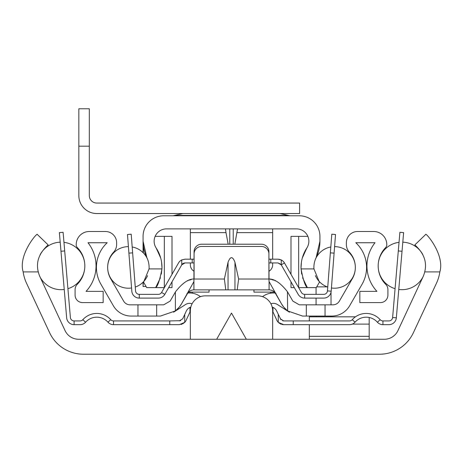 <?xml version="1.0" encoding="UTF-8"?>
<svg xmlns="http://www.w3.org/2000/svg" width="463" height="463" viewBox="0 0 463 463"><rect width="100%" height="100%" fill="white"/><g stroke="black" fill="none" stroke-linecap="round" stroke-linejoin="round"><path stroke-width="0.69" d="M40.055 276.996A26.194 26.194 0 0 1 38.296 271.908C35.784 262.127 39.071 253.128 48.158 244.915L37.335 234.492C37.711 231.841 17.935 254.621 23.15 271.908A41.085 41.085 0 0 0 26.559 283.287L49.57 332.625A37.416 37.416 0 0 0 83.479 354.23L379.521 354.23A37.416 37.416 0 0 0 413.43 332.625L436.441 283.287A41.085 41.085 0 0 0 439.85 271.908C445.065 254.621 425.289 231.841 425.665 234.492L414.842 244.915C423.929 253.128 427.216 262.127 424.704 271.908A26.194 26.194 0 0 1 422.945 276.996L397.937 330.623A14.966 14.966 0 0 1 384.371 339.263L78.629 339.263A14.966 14.966 0 0 1 65.063 330.623L40.055 276.996M272.661 339.263L272.661 310.823A14.966 14.966 0 0 0 257.694 295.857L205.306 295.857A14.966 14.966 0 0 0 190.339 310.823L190.339 339.263M246.339 339.263L231.5 313.069L216.661 339.263M192.382 292.118A14.966 14.966 0 0 0 192.261 293.177M270.739 293.177A14.966 14.966 0 0 0 270.618 292.118M355.491 316.814L309.33 316.814L309.33 320.928M309.33 324.667L309.33 339.263M316.304 316.061A18.711 18.711 0 0 0 316.443 316.814M316.061 304.839L316.061 298.103M316.061 294.364L316.061 287.627M331.028 316.814L331.028 316.061M331.028 304.839L331.028 292.234M369.196 317.491L369.196 339.263M64.698 250.946L60.971 251.264L59.38 232.623L63.107 232.304L70.382 317.502A3.745 3.745 0 0 0 74.109 320.928L80.064 320.928A3.745 3.745 0 0 0 82.854 319.678A18.711 18.711 0 0 1 110.744 319.678A3.745 3.745 0 0 0 113.533 320.928L169.759 320.928L169.759 324.667L179.32 324.667L184.731 322.358L184.124 322.925M60.971 251.264L66.655 317.821A7.483 7.483 0 0 0 74.109 324.667L80.064 324.667A7.483 7.483 0 0 0 85.643 322.173A14.966 14.966 0 0 1 107.954 322.173A7.483 7.483 0 0 0 113.533 324.667L169.759 324.667M89.313 315.008L88.983 315.153M89.075 315.112L88.288 315.494M85.574 317.184L86.199 316.733M86.801 316.339L87.351 316.003M87.478 315.928L87.848 315.725M89.104 315.1L88.497 315.384M87.409 320.494L87.901 320.118M85.574 322.254L82.854 319.678M180.622 320.697L169.759 320.928M179.32 320.928L182.717 318.764L186.317 311.032A7.483 7.483 0 0 1 189.969 307.397L190.629 307.125M181.027 324.47L181.832 324.233M182.625 323.903L183.348 323.492M190.131 311.917L189.969 312.149A3.745 3.745 0 0 0 189.708 312.612L186.109 320.344A7.483 7.483 0 0 1 184.731 322.358L184.731 314.441M189.969 312.149L189.969 307.397M282.013 324.482L283.68 324.667L278.269 322.358A7.483 7.483 0 0 1 276.891 320.344L273.292 312.612A3.745 3.745 0 0 0 273.031 312.149L272.661 311.663M272.18 307.062L272.614 307.218M280.977 319.777L276.683 311.032A7.483 7.483 0 0 0 273.031 307.397L272.927 311.993M278.952 322.989L279.617 323.469M280.381 323.903L281.157 324.233M280.283 318.764L283.68 320.928L293.241 320.928L293.241 324.667L283.68 324.667M293.241 324.667L349.467 324.667A7.483 7.483 0 0 0 355.046 322.173A14.966 14.966 0 0 1 377.357 322.173A7.483 7.483 0 0 0 382.936 324.667L388.891 324.667A7.483 7.483 0 0 0 396.345 317.821L403.62 232.623L399.893 232.304L398.302 250.946L402.029 251.264M293.241 320.928L349.467 320.928A3.745 3.745 0 0 0 352.256 319.678A18.711 18.711 0 0 1 380.146 319.678A3.745 3.745 0 0 0 382.936 320.928L388.891 320.928A3.745 3.745 0 0 0 392.618 317.502L398.302 250.946M283.68 320.928L282.685 320.795M375.099 320.118L375.591 320.494M376.135 320.957L376.732 321.513M375.991 316.206L375.649 316.003M380.146 319.678L377.426 322.254M375.481 315.905L376.078 316.264L375.481 315.905M399.037 242.34A23.758 23.758 0 0 0 395.078 288.675M398.765 289.473A23.758 23.758 0 0 0 422.823 277.25M402.804 242.178A23.758 23.758 0 0 1 422.812 254.575M40.177 277.25A23.758 23.758 0 0 0 64.235 289.473M67.922 288.675A23.758 23.758 0 0 0 63.963 242.34M40.188 254.575A23.758 23.758 0 0 1 60.196 242.178M332.903 304.839L306.332 304.839L306.332 316.061L331.821 316.061A20.58 20.58 0 0 0 349.64 305.771L362.066 284.259A33.677 33.677 0 0 0 355.798 242.728L375.013 242.728A37.416 37.416 0 0 0 376.934 291.366L359.844 291.366L359.844 302.594L380.418 302.594A7.483 7.483 0 0 0 387.907 295.11L387.907 289.601A7.483 7.483 0 0 0 385.743 284.34A26.194 26.194 0 0 1 385.708 247.543A3.745 3.745 0 0 0 386.784 244.921L386.784 244.597A13.097 13.097 0 0 0 373.687 231.5L357.598 231.5A11.228 11.228 0 0 0 346.37 242.728L346.37 244.528A11.228 11.228 0 0 0 349.362 252.156A22.45 22.45 0 0 1 352.343 278.645L339.379 301.095A7.483 7.483 0 0 1 332.903 304.839M137.957 316.061L137.957 304.839L130.097 304.839A7.483 7.483 0 0 1 123.621 301.095L110.657 278.645A22.45 22.45 0 0 1 113.638 252.156A11.228 11.228 0 0 0 116.63 244.528L116.63 242.728A11.228 11.228 0 0 0 105.402 231.5L89.313 231.5A13.097 13.097 0 0 0 76.216 244.597L76.216 244.921A3.745 3.745 0 0 0 77.292 247.543A26.194 26.194 0 0 1 77.257 284.34A7.483 7.483 0 0 0 75.093 289.601L75.093 295.11A7.483 7.483 0 0 0 82.582 302.594L103.156 302.594L103.156 291.366L86.066 291.366A37.416 37.416 0 0 0 87.987 242.728L107.202 242.728A33.677 33.677 0 0 0 100.934 284.259L113.36 305.771A20.58 20.58 0 0 0 131.179 316.061L160.429 316.061L175.373 310.928L179.337 307.033L181.479 303.896L193.916 281.602L194.084 251.704A7.483 7.483 0 0 1 201.567 244.221L261.433 244.221A7.483 7.483 0 0 1 268.916 251.704L268.916 278.975C274.49 278.848 280.671 283.101 287.448 291.742L287.627 310.928L283.663 307.033A24.319 24.319 0 0 1 281.51 303.902L275.566 293.611A7.483 7.483 0 0 0 269.084 289.873L201.567 289.873M306.332 316.061L302.57 316.061L287.627 310.928M306.332 304.839L299.329 304.839L292.847 301.095L287.627 292.049M137.957 304.839L163.671 304.839L170.153 301.095L175.373 292.049L175.373 310.928M156.668 304.839L156.668 316.061M269.02 278.992L268.916 253.95A7.483 7.483 0 0 0 261.433 246.466L201.567 246.466A7.483 7.483 0 0 0 194.084 253.95L194.084 278.975C188.51 278.848 182.329 283.101 175.552 291.742L175.373 292.049M191.236 279.6L190.849 279.71L191.236 279.6M190.727 279.745L190.339 279.866L190.727 279.745M187.625 280.891L187.625 280.891A26.194 26.194 0 0 1 188.1 280.688M189.448 280.161A26.194 26.194 0 0 1 190.339 279.866M270.004 279.177L271.017 279.403M237.201 289.873L238.63 279.021L234.955 262.278C232.652 256.143 230.348 256.143 228.045 262.278L224.37 279.021L225.799 289.873L193.916 289.873A7.483 7.483 0 0 0 187.434 293.611L181.49 303.902A24.319 24.319 0 0 1 179.25 307.148M225.799 289.873L228.045 289.873L228.045 262.278M261.433 289.873L234.955 289.873L234.955 262.278M271.758 279.594L272.661 279.866A26.194 26.194 0 0 1 273.552 280.161M274.9 280.688A26.194 26.194 0 0 1 275.375 280.891L275.375 280.891M268.916 278.975L269.084 281.602L281.521 303.896L283.663 307.033A24.319 24.319 0 0 1 281.51 303.902L281.521 303.896M270.896 303.774A7.483 7.483 0 0 1 277.447 304.527L289.444 312.218A24.319 24.319 0 0 1 288.964 311.9M285.584 309.145A24.319 24.319 0 0 1 284.6 308.132M283.75 307.143A24.319 24.319 0 0 1 281.51 303.902M262.544 296.667A17.849 17.849 0 0 1 275.225 293.067M192.104 303.774A7.483 7.483 0 0 0 185.553 304.527L173.556 312.218A24.319 24.319 0 0 0 173.914 311.981M178.4 308.132A24.319 24.319 0 0 1 177.416 309.145M187.775 293.067A17.849 17.849 0 0 1 200.456 296.667M188.568 292.118L209.05 292.118L209.05 289.873M253.95 289.873L253.95 292.118L274.432 292.118M181.49 303.902A24.319 24.319 0 0 1 179.337 307.033A24.319 24.319 0 0 0 181.49 303.902L181.479 303.896M132.638 252.862L128.905 253.145L127.481 234.492L131.208 234.209L135.549 290.903A3.745 3.745 0 0 0 139.276 294.364L158.323 294.364A3.745 3.745 0 0 0 161.564 292.483L178.533 262.943A7.483 7.483 0 0 1 181.733 259.951L185.021 259.187L194.084 259.187M128.905 253.145L131.816 291.192A7.483 7.483 0 0 0 139.276 298.103L158.323 298.103A7.483 7.483 0 0 0 164.811 294.346L181.78 264.807L181.733 259.951L182.167 259.755M192.214 259.187L192.214 262.932L185.021 262.932L181.78 264.807L182.185 264.234M279.802 259.413L277.979 259.187L281.267 259.951L281.267 264.882L277.979 262.932L268.916 262.932M192.214 262.932L194.084 262.932M277.979 259.187L270.786 259.187L270.786 262.932M268.916 259.187L270.786 259.187M281.238 259.934L281.267 259.951A7.483 7.483 0 0 1 284.467 262.943L301.436 292.483A3.745 3.745 0 0 0 304.677 294.364L323.724 294.364A3.745 3.745 0 0 0 327.451 290.903L331.792 234.209L335.519 234.492L331.184 291.192L327.451 290.903M281.053 259.853L280.537 259.639M281.22 264.807L298.189 294.346A7.483 7.483 0 0 0 304.677 298.103L323.724 298.103A7.483 7.483 0 0 0 331.184 291.192M277.979 262.932L280.786 264.205M182.463 263.945L182.752 263.696M183.116 263.453L183.678 263.181M183.759 263.152L185.021 262.932M331.433 287.974A20.789 20.789 0 0 0 355.335 267.423A20.789 20.789 0 0 0 334.593 246.634M330.814 246.97A20.789 20.789 0 0 0 315.448 259.211M327.746 287.066A20.789 20.789 0 0 1 315.448 275.63L315.859 276.608M147.552 259.211A20.789 20.789 0 0 0 132.186 246.97M128.407 246.634A20.789 20.789 0 0 0 107.665 267.423A20.789 20.789 0 0 0 131.567 287.974M147.141 276.608L147.552 275.63A20.789 20.789 0 0 1 135.254 287.066M146.846 257.596A22.45 22.45 0 0 1 149.057 268.916L161.946 268.916A35.321 35.321 0 0 0 156.17 248.012A12.351 12.351 0 0 1 166.483 228.878L296.517 228.878A12.351 12.351 0 0 1 306.83 248.012A35.321 35.321 0 0 0 301.054 268.916L313.943 268.916A22.45 22.45 0 0 1 316.154 257.596A37.416 37.416 0 0 0 319.927 241.229L319.927 236.361A20.58 20.58 0 0 0 299.347 215.787L163.653 215.787A20.58 20.58 0 0 0 143.073 236.361L143.073 241.229A37.416 37.416 0 0 0 146.846 257.596L143.073 241.229L143.073 236.361L143.073 252.642M143.571 282.187L146.713 287.627L143.571 282.187L149.057 268.916M146.713 287.627L155.632 287.627L160.418 277.806M161.946 268.916C159.77 280.254 157.663 286.487 155.632 287.627L164.353 287.627M302.582 277.806L307.368 287.627C305.337 286.487 303.23 280.248 301.054 268.916M307.866 236.361L298.664 236.361L298.664 287.627L316.287 287.627L319.429 282.187L316.287 287.627M313.943 268.916L319.429 282.187M161.344 274.079L161.975 267.944M161.975 267.869L161.558 261.983M160.702 258.013L156.17 248.012M154.196 242.398L154.248 242.89M172.004 274.31L172.004 236.361L155.134 236.361M172.004 281.817L172.004 287.627L168.671 287.627M294.329 287.627L290.995 287.627L290.995 281.817M163.653 215.787L171.634 215.787M234.828 244.221L237.542 228.878M272.661 228.878L272.661 259.187M190.339 228.878L190.339 232.623L226.002 232.623L225.458 228.878M194.084 271.283A7.483 7.483 0 0 1 190.339 264.801L190.339 262.932M190.339 259.187L190.339 232.623M272.661 262.932L272.661 264.801A7.483 7.483 0 0 1 268.916 271.283M228.172 244.221L226.002 232.623M143.333 281.938L143.073 286.504L146.065 286.504M316.154 257.596L319.927 241.24M319.927 241.229L319.927 236.361M308.752 242.89L308.804 242.398M306.83 248.012L302.298 258.013M301.442 261.983L301.025 267.869M301.025 267.944L301.656 274.079M298.664 236.361L290.995 236.361L290.995 274.31M89.313 146.186L89.313 195.577A7.483 7.483 0 0 0 96.796 203.06L299.602 203.06L299.602 213.541L96.796 213.541A17.959 17.959 0 0 1 78.837 195.577L78.837 108.77L89.313 108.77L89.313 146.186L78.837 146.186M23.15 271.908L38.296 271.908M424.704 271.908L439.85 271.908M327.225 286.875L316.721 286.875M369.196 336.341L309.33 336.341M369.196 324.112L352.297 324.112M74.109 324.667L74.109 320.928M113.533 324.667L113.533 320.928M107.954 322.173L110.744 319.678M278.269 314.441L278.269 322.358M382.936 324.667L382.936 320.928M355.046 322.173L352.256 319.678M396.345 317.821L392.618 317.502M325.043 316.061L325.043 304.839M224.37 279.021L194.084 279.021M268.916 279.021L238.63 279.021M275.965 293.386L275.566 293.611A7.483 7.483 0 0 0 269.084 289.873L269.084 281.602M187.035 293.386L187.434 293.611A7.483 7.483 0 0 1 193.916 289.873L193.916 281.602M139.276 298.103L139.276 294.364M164.811 294.346L161.564 292.483M281.267 264.784L284.467 262.943M330.362 252.862L334.095 253.145M304.677 298.103L304.677 294.364M164.336 236.361L164.336 287.627M233.23 244.221L233.23 228.878M229.77 244.221L229.77 228.878M236.998 232.623L272.661 232.623M143.333 245.685L143.333 252.902M288.374 215.445L280.144 213.541L289.931 215.787L288.299 215.411L174.701 215.411L173.069 215.787L182.856 213.541L174.626 215.445M143.073 282.199L143.073 286.504M289.172 215.706L289.931 215.787M173.828 215.706L173.069 215.787M174.701 215.411L182.856 213.541M288.299 215.411L280.144 213.541"/></g></svg>
